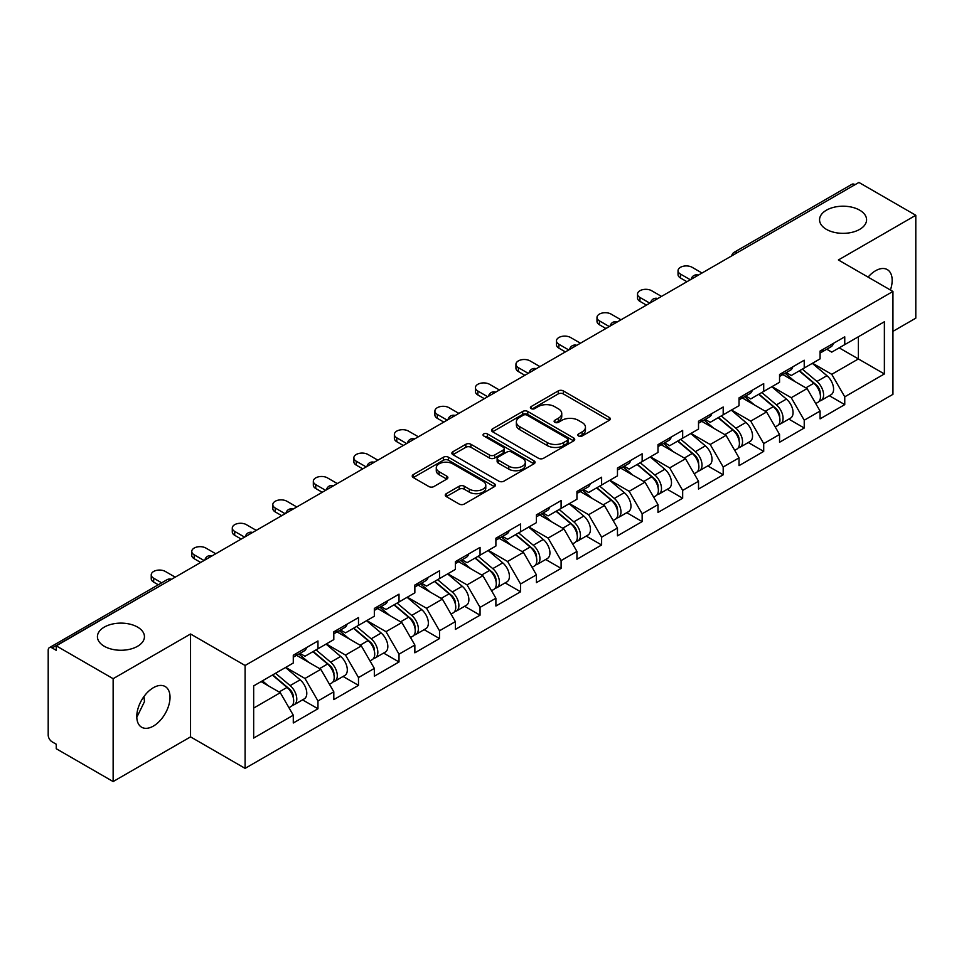 <?xml version="1.0" encoding="UTF-8"?>
<svg xmlns="http://www.w3.org/2000/svg" width="964" height="964" viewBox="0 0 964 964"><rect width="100%" height="100%" fill="white"/><g stroke="black" fill="none" stroke-linecap="round" stroke-linejoin="round"><path stroke-width="1.45" d="M826.437 229.372A23.51 13.568 180 0 1 819.557 219.78A23.51 13.568 180 0 1 834.065 207.236A23.51 13.568 180 0 1 859.695 210.176A23.51 13.568 180 0 1 866.576 219.78A23.51 13.568 180 0 1 852.068 232.312A23.51 13.568 180 0 1 826.437 229.372M104.305 646.29A23.51 13.568 180 0 1 97.424 636.698A23.51 13.568 180 0 1 111.932 624.154A23.51 13.568 180 0 1 137.563 627.094A23.51 13.568 180 0 1 144.443 636.698A23.51 13.568 180 0 1 129.935 649.23A23.51 13.568 180 0 1 104.305 646.29M578.569 436.005A2.518 1.458 0 0 0 582.148 436.005L609.236 420.364A3.603 2.085 0 0 0 610.296 418.894A3.603 2.085 0 0 0 609.236 417.412L563.337 390.914A3.603 2.085 0 0 0 558.24 390.914L531.152 406.555A2.518 1.458 0 0 0 530.405 407.591A2.518 1.458 0 0 0 531.152 408.616A2.518 1.458 0 0 0 534.719 408.616L538.225 406.591A11.544 6.664 0 0 1 554.541 406.591L558.373 408.808A11.544 6.664 0 0 1 561.747 413.52A11.544 6.664 0 0 1 558.373 418.231L554.866 420.256A2.518 1.458 0 0 0 554.119 421.28A2.518 1.458 0 0 0 554.866 422.316A2.518 1.458 0 0 0 558.433 422.316L561.94 420.292A11.544 6.664 0 0 1 578.255 420.292L582.075 422.497A11.544 6.664 0 0 1 585.461 427.209A11.544 6.664 0 0 1 582.075 431.92L578.569 433.945A2.518 1.458 0 0 0 577.834 434.969A2.518 1.458 0 0 0 578.569 436.005L578.569 433.945M144.034 696.43L144.443 701.708L136.792 717.337M153.409 687.681A23.51 13.568 -60 0 1 165.157 686.525A23.51 13.568 -60 0 1 168.76 705.359A23.51 13.568 -60 0 1 153.409 726.073A23.51 13.568 -60 0 1 141.648 727.242A23.51 13.568 -60 0 1 138.045 708.407A23.51 13.568 -60 0 1 153.409 687.681M868.082 277.114A23.51 13.568 -60 0 1 875.541 270.764A23.51 13.568 -60 0 1 887.29 269.595A23.51 13.568 -60 0 1 890.399 289.995M446.308 493.664A3.603 2.085 0 0 0 445.248 495.147A3.603 2.085 0 0 0 446.308 496.617L459.177 504.052A3.603 2.085 0 0 0 464.287 504.052L494.375 486.675A3.603 2.085 0 0 0 495.424 485.205A3.603 2.085 0 0 0 494.375 483.735L448.477 457.237A3.603 2.085 0 0 0 443.38 457.237L413.291 474.601A3.603 2.085 0 0 0 412.231 476.083A3.603 2.085 0 0 0 413.291 477.554L428.847 486.531A3.603 2.085 0 0 0 433.945 486.531L446.814 479.096A3.603 2.085 0 0 0 447.874 477.626A3.603 2.085 0 0 0 446.814 476.156L439.102 471.697A9.64 5.567 0 0 1 436.282 467.757A9.64 5.567 0 0 1 442.235 462.612A9.64 5.567 0 0 1 452.743 463.829L482.964 481.265A9.64 5.567 0 0 1 485.784 485.205A9.64 5.567 0 0 1 479.831 490.351A9.64 5.567 0 0 1 469.323 489.146L464.287 486.242A3.603 2.085 0 0 0 459.177 486.242L446.308 493.664L446.308 496.617L459.177 489.23L459.177 486.242M190.547 633.999L113.137 678.692L56.249 645.844L858.912 182.437L915.8 215.273L838.391 259.967L892.941 291.465L245.097 665.485L190.547 633.999L190.547 736.882L245.097 768.368L245.097 665.485M538.478 458.262A3.603 2.085 0 0 0 543.576 458.262L573.664 440.897A3.603 2.085 0 0 0 574.725 439.427A3.603 2.085 0 0 0 573.664 437.957L527.766 411.459A3.603 2.085 0 0 0 522.669 411.459L492.58 428.823A3.603 2.085 0 0 0 491.532 430.293A3.603 2.085 0 0 0 492.58 431.764L538.478 458.262M484.796 436.547A2.518 1.458 0 0 1 487.362 436.909L533.972 463.817L503.931 481.157A3.603 2.085 0 0 1 498.834 481.157L452.935 454.659L452.935 451.718A3.603 2.085 0 0 0 451.875 453.188A3.603 2.085 0 0 0 452.935 454.659M452.935 451.718L465.817 444.284A3.603 2.085 0 0 1 470.914 444.284L489.519 455.032A3.603 2.085 0 0 0 494.628 455.032L503.172 450.092A3.603 2.085 0 0 0 504.22 448.622A3.603 2.085 0 0 0 503.172 447.151L483.783 435.969A2.518 1.458 0 0 1 483.048 434.933A2.518 1.458 0 0 1 484.603 433.583A2.518 1.458 0 0 1 487.362 433.908L534.02 460.84A3.603 2.085 0 0 1 535.068 462.31A3.603 2.085 0 0 1 534.02 463.792L534.02 460.84M245.097 768.368L892.941 394.348L892.941 291.465M302.551 699.864L317.963 708.757L317.963 700.961L304.973 678.463L285.754 667.365M317.963 708.757L293.285 723L293.285 715.204L253.665 738.075L253.665 685.886L293.285 663.015L293.285 655.219L317.963 640.964L317.963 648.772L333.809 639.614L333.809 631.818L358.488 617.575L358.488 625.371L374.333 616.225L374.333 608.429L399.012 594.173L399.012 601.982L414.857 592.824L414.857 585.028L439.524 570.784L439.524 578.581L455.37 569.435L455.37 561.638L480.048 547.383L480.048 555.18L495.894 546.034L495.894 538.237L520.572 523.994L520.572 531.791L536.418 522.645L536.418 514.848L561.096 500.593L561.096 508.389L576.942 499.244L576.942 491.447L601.62 477.204L601.62 485L617.466 475.854L617.466 468.058L642.144 453.803L642.144 461.599L657.99 452.453L657.99 444.657L682.669 430.414L682.669 438.21L698.514 429.064L698.514 421.256L723.193 407.013L723.193 414.809L739.039 405.663L739.039 397.867L763.705 383.624L763.705 391.42L779.551 382.274L779.551 374.466L804.229 360.223L804.229 368.019L820.075 358.873L820.075 351.077L844.753 336.822L844.753 344.63L884.374 321.759L884.374 373.948L844.753 396.819L831.763 374.321L812.544 363.223M829.341 395.722L844.753 404.615L844.753 396.819M844.753 404.615L820.075 418.858L820.075 411.062L804.229 420.208L791.239 397.71L772.019 386.612M788.817 419.111L804.229 428.016L804.229 420.208M804.229 428.016L779.551 442.259L779.551 434.463L763.705 443.609L750.727 421.111L731.495 410.013M748.293 442.512L763.705 451.405L763.705 443.609M763.705 451.405L739.039 465.648L739.039 457.852L723.193 466.998L710.203 444.512L690.971 433.414M707.781 465.901L723.193 474.806L723.193 466.998M723.193 474.806L698.514 489.049L698.514 481.253L682.669 490.399L669.679 467.902L650.459 456.803M667.257 489.302L682.669 498.195L682.669 490.399M682.669 498.195L657.99 512.45L657.99 504.642L642.144 513.8L629.155 491.303L609.935 480.205M626.733 512.691L642.144 521.596L642.144 513.8M642.144 521.596L617.466 535.839L617.466 528.043L601.62 537.189L588.63 514.692L569.411 503.594M586.208 536.092L601.62 544.985L601.62 537.189M601.62 544.985L576.942 559.241L576.942 551.432L561.096 560.59L548.106 538.093L528.887 526.995M545.684 559.482L561.096 568.386L561.096 560.59M561.096 568.386L536.418 582.63L536.418 574.833L520.572 583.979L507.582 561.482L488.362 550.384M505.16 582.883L520.572 591.776L520.572 583.979M520.572 591.776L495.894 606.031L495.894 598.222L480.048 607.38L467.058 584.883L447.838 573.785M464.636 606.272L480.048 615.177L480.048 607.38M480.048 615.177L455.37 629.42L455.37 621.623L439.524 630.769L426.546 608.272L407.314 597.174M424.112 629.673L439.524 638.566L439.524 630.769M439.524 638.566L414.857 652.821L414.857 645.024L399.012 654.17L386.022 631.673L366.79 620.575M383.6 653.074L399.012 661.967L399.012 654.17M399.012 661.967L374.333 676.21L374.333 668.414L358.488 677.559L345.498 655.062L326.278 643.964M343.076 676.463L358.488 685.356L358.488 677.559M358.488 685.356L333.809 699.611L333.809 691.815L317.963 700.961M299.949 653.363L304.973 656.267L317.963 648.772M304.973 678.463L320.819 669.317L296.575 655.315M333.809 691.815L320.819 669.317M340.473 629.974L345.498 632.866L358.488 625.371M345.498 655.062L361.343 645.916L337.099 631.926M374.333 668.414L361.343 645.916M380.997 606.573L386.022 609.477L399.012 601.982M386.022 631.673L401.868 622.527L377.623 608.525M414.857 645.024L401.868 622.527M421.521 583.184L426.546 586.076L439.524 578.581M426.546 608.272L442.392 599.126L418.147 585.136M455.37 621.623L442.392 599.126M462.045 559.783L467.058 562.687L480.048 555.18M467.058 584.883L482.904 575.737L458.659 561.735M495.894 598.222L482.904 575.737M502.569 536.394L507.582 539.286L520.572 531.791M507.582 561.482L523.428 552.336L499.183 538.334M536.418 574.833L523.428 552.336M543.094 512.993L548.106 515.897L561.096 508.389M548.106 538.093L563.952 528.947L539.707 514.945M576.942 551.432L563.952 528.947M583.606 489.604L588.63 492.496L601.62 485M588.63 514.692L604.476 505.546L580.232 491.544M617.466 528.043L604.476 505.546M624.13 466.202L629.155 469.107L642.144 461.599M629.155 491.303L645 482.145L620.756 468.155M657.99 504.642L645 482.145M664.654 442.813L669.679 445.705L682.669 438.21M669.679 467.902L685.524 458.756L661.28 444.753M698.514 481.253L685.524 458.756M705.178 419.412L710.203 422.316L723.193 414.809M710.203 444.512L726.049 435.354L701.804 421.364M739.039 457.852L726.049 435.354M745.702 396.011L750.727 398.915L763.705 391.42M750.727 421.111L766.573 411.965L742.328 397.963M779.551 434.463L766.573 411.965M786.226 372.622L791.239 375.526L804.229 368.019M791.239 397.71L807.085 388.564L782.84 374.574M820.075 411.062L807.085 388.564M855.02 184.678L737.34 252.616M735.689 253.58A5.507 3.181 120 0 1 737.086 252.472A5.507 3.181 60 0 0 734.327 252.194L851.995 184.257A5.507 3.181 60 0 1 854.755 184.534M826.751 349.221L831.763 352.125L844.753 344.63M831.763 374.321L858.394 358.945L858.394 336.749L884.374 321.759M839.174 347.847L884.374 373.948M892.941 331.351L915.8 318.156L915.8 215.273M113.137 678.692L113.137 781.563L56.249 748.727L56.249 744.22L52.092 741.822A5.507 3.181 -120 0 1 48.2 735.074L48.2 650.194A5.507 3.181 -120 0 1 49.345 647.675A5.507 3.181 -120 0 1 52.092 647.941L56.249 650.339L56.249 645.844M113.137 781.563L190.547 736.882M253.665 708.082L280.295 692.706L261.075 681.608M293.285 715.204L280.295 692.706M579.581 436.355L582.075 434.921A11.544 6.664 0 0 0 585.461 430.209L585.461 427.209M561.747 413.52L561.747 416.52A11.544 6.664 0 0 1 558.373 421.232L555.867 422.666M609.188 420.388L563.337 393.914A3.603 2.085 0 0 0 558.24 393.914L532.152 408.977M573.664 437.957L573.664 440.897L527.766 414.46A3.603 2.085 0 0 0 522.669 414.46L492.628 431.8M567.29 440.452A2.518 1.458 0 0 0 568.025 439.427A2.518 1.458 0 0 0 567.29 438.391L527.007 415.135A2.518 1.458 0 0 0 523.44 415.135L519.741 417.267A11.544 6.664 0 0 0 516.355 421.979A11.544 6.664 0 0 0 519.741 426.691L547.275 442.584A11.544 6.664 0 0 0 563.591 442.584L567.29 440.452L567.29 443.452A2.518 1.458 0 0 0 568.025 442.428L568.025 439.427M516.355 421.979L516.355 424.979A11.544 6.664 0 0 0 519.741 429.691L519.741 426.691M567.29 443.452L563.591 445.585A11.544 6.664 0 0 1 547.275 445.585L519.741 429.691M452.984 454.683L465.817 447.284L465.817 444.284M504.22 448.622L504.22 451.622A3.603 2.085 0 0 1 503.172 453.092L494.628 458.033A3.603 2.085 0 0 1 489.519 458.033L470.914 447.284A3.603 2.085 0 0 0 465.817 447.284M508.835 466.178A9.64 5.567 0 0 0 519.355 467.383A9.64 5.567 0 0 0 525.308 462.238A9.64 5.567 0 0 0 522.476 458.298L511.836 452.152A3.603 2.085 0 0 0 506.739 452.152L498.195 457.093A3.603 2.085 0 0 0 497.135 458.563A3.603 2.085 0 0 0 498.195 460.033L508.835 466.178L508.835 469.179A9.64 5.567 0 0 0 519.355 470.384A9.64 5.567 0 0 0 525.308 465.238L525.308 462.238M497.135 458.563L497.135 461.563A3.603 2.085 0 0 0 498.195 463.033L498.195 460.033M508.835 469.179L498.195 463.033M485.784 485.205L485.784 488.206A9.64 5.567 0 0 1 479.831 493.351A9.64 5.567 0 0 1 469.323 492.146L464.287 489.23A3.603 2.085 0 0 0 459.177 489.23M436.282 467.757L436.282 470.757A9.64 5.567 0 0 0 439.102 474.698L439.102 471.697M446.766 479.12L439.102 474.698M494.375 483.735L494.375 486.675L448.477 460.238A3.603 2.085 0 0 0 443.38 460.238L413.339 477.578M816.99 385.588L815.17 384.54M819.316 401.036A12.122 7.001 -120 0 0 821.075 400.494A12.122 7.001 -120 0 0 823.256 392.023A12.122 7.001 -120 0 0 816.942 381.455L802.325 369.128M821.075 400.494L831.076 394.722A12.122 7.001 -120 0 0 833.258 386.251A12.122 7.001 -120 0 0 826.943 375.683L812.327 363.356M799.505 370.754L816.183 384.817A7.351 4.242 60 0 1 820.147 393.878M815.749 403.567L817.954 402.289A12.122 7.001 -120 0 0 820.135 393.818A12.122 7.001 -120 0 0 813.821 383.262L799.204 370.923M794.987 381.575L785.118 373.261M702.021 273.017L692.152 267.317A8.266 4.772 0 0 0 683.139 266.281A8.266 4.772 0 0 0 678.041 270.691A8.266 4.772 0 0 0 680.451 274.065L680.451 277.969A8.266 4.772 180 0 1 678.041 274.583L678.041 270.691M686.946 281.717L680.451 277.969M823.328 349.197A12.122 7.001 60 0 1 821.075 352.499A12.122 7.001 60 0 1 820.075 352.908M833.33 343.425A12.122 7.001 60 0 1 831.076 346.727L821.075 352.499M690.332 279.765L680.451 274.065M776.466 408.977L774.646 407.929M778.792 424.437A12.122 7.001 -120 0 0 780.551 423.883A12.122 7.001 -120 0 0 782.732 415.412A12.122 7.001 -120 0 0 776.418 404.856L761.801 392.517M780.551 423.883L790.552 418.111A12.122 7.001 -120 0 0 792.733 409.64A12.122 7.001 -120 0 0 786.419 399.084L771.803 386.745M758.981 394.143L775.659 408.218A7.351 4.242 60 0 1 779.623 417.267M775.225 426.956L777.43 425.69A12.122 7.001 -120 0 0 779.611 417.219A12.122 7.001 -120 0 0 773.297 406.651L758.68 394.324M754.463 404.976L744.594 396.65M735.942 432.378L734.122 431.33M738.267 447.826A12.122 7.001 -120 0 0 740.027 447.284A12.122 7.001 -120 0 0 742.208 438.813A12.122 7.001 -120 0 0 735.894 428.257L721.277 415.918M740.027 447.284L750.028 441.512A12.122 7.001 -120 0 0 752.209 433.041A12.122 7.001 -120 0 0 745.895 422.473L731.278 410.146M718.457 417.545L735.134 431.607A7.351 4.242 60 0 1 739.099 440.668M734.701 450.357L736.918 449.079A12.122 7.001 -120 0 0 739.087 440.608A12.122 7.001 -120 0 0 732.773 430.052L718.156 417.713M713.938 428.377L704.082 420.051M695.418 455.767L693.598 454.719M697.743 471.227A12.122 7.001 -120 0 0 699.503 470.673A12.122 7.001 -120 0 0 701.684 462.202A12.122 7.001 -120 0 0 695.369 451.646L680.753 439.307M699.503 470.673L709.504 464.901A12.122 7.001 -120 0 0 711.685 456.43A12.122 7.001 -120 0 0 705.371 445.874L690.754 433.535M677.933 440.934L694.61 455.008A7.351 4.242 60 0 1 698.575 464.058M694.176 473.758L696.394 472.481A12.122 7.001 -120 0 0 698.563 464.009A12.122 7.001 -120 0 0 692.26 453.442L677.632 441.114M673.414 451.767L663.557 443.44M654.893 479.168L653.074 478.12M657.219 494.616A12.122 7.001 -120 0 0 658.978 494.074A12.122 7.001 -120 0 0 661.159 485.603A12.122 7.001 -120 0 0 654.845 475.047L640.229 462.708M658.978 494.074L668.98 488.302A12.122 7.001 -120 0 0 671.161 479.831A12.122 7.001 -120 0 0 664.847 469.263L650.23 456.936M637.409 464.335L654.086 478.409A7.351 4.242 60 0 1 658.063 487.459M653.664 497.147L655.869 495.87A12.122 7.001 -120 0 0 658.051 487.398A12.122 7.001 -120 0 0 651.736 476.843L637.108 464.503M632.902 475.168L623.033 466.841M614.369 502.557L612.562 501.509M616.695 518.017A12.122 7.001 -120 0 0 618.466 517.475A12.122 7.001 -120 0 0 620.635 509.004A12.122 7.001 -120 0 0 614.321 498.436L599.704 486.109M618.466 517.475L628.468 511.691A12.122 7.001 -120 0 0 630.637 503.22A12.122 7.001 -120 0 0 624.323 492.664L609.706 480.325M596.885 487.724L613.562 501.798A7.351 4.242 60 0 1 617.538 510.848M613.14 520.548L615.345 519.271A12.122 7.001 -120 0 0 617.526 510.8A12.122 7.001 -120 0 0 611.212 500.232L596.596 487.904M592.378 498.557L582.509 490.23M661.497 296.406L651.628 290.706A8.266 4.772 0 0 0 642.614 289.682A8.266 4.772 0 0 0 637.517 294.08A8.266 4.772 0 0 0 639.939 297.454L639.939 301.358A8.266 4.772 180 0 1 637.517 297.984L637.517 294.08M646.422 305.106L639.939 301.358M782.804 372.598A12.122 7.001 60 0 1 780.551 375.9A12.122 7.001 60 0 1 779.551 376.309M792.806 366.814A12.122 7.001 60 0 1 790.552 370.116L780.551 375.9M649.808 303.154L639.939 297.454M620.973 319.807L611.104 314.107A8.266 4.772 0 0 0 602.09 313.071A8.266 4.772 0 0 0 596.993 317.481A8.266 4.772 0 0 0 599.415 320.855L599.415 324.76A8.266 4.772 180 0 1 596.993 321.386L596.993 317.481M605.91 328.507L599.415 324.76M742.28 395.987A12.122 7.001 60 0 1 740.027 399.289A12.122 7.001 60 0 1 739.039 399.699M752.281 390.215A12.122 7.001 60 0 1 750.028 393.517L740.027 399.289M609.284 326.555L599.415 320.855M580.448 343.196L570.58 337.496A8.266 4.772 0 0 0 561.566 336.472A8.266 4.772 0 0 0 556.469 340.882A8.266 4.772 0 0 0 558.891 344.256L558.891 348.149A8.266 4.772 180 0 1 556.469 344.775L556.469 340.882M565.386 351.896L558.891 348.149M701.768 419.388A12.122 7.001 60 0 1 699.503 422.69A12.122 7.001 60 0 1 698.514 423.1M711.769 413.604A12.122 7.001 60 0 1 709.504 416.918L699.503 422.69M568.76 349.944L558.891 344.256M539.924 366.597L530.055 360.898A8.266 4.772 0 0 0 521.042 359.861A8.266 4.772 0 0 0 515.945 364.272A8.266 4.772 0 0 0 518.367 367.646L518.367 371.55A8.266 4.772 180 0 1 515.945 368.176L515.945 364.272M524.862 375.297L518.367 371.55M661.244 442.777A12.122 7.001 60 0 1 658.978 446.079A12.122 7.001 60 0 1 657.99 446.489M671.245 437.005A12.122 7.001 60 0 1 668.98 440.307L658.978 446.079M528.236 373.345L518.367 367.646M499.4 389.986L489.531 384.299A8.266 4.772 0 0 0 480.53 383.262A8.266 4.772 0 0 0 475.421 387.673A8.266 4.772 0 0 0 477.843 391.047L477.843 394.939A8.266 4.772 180 0 1 475.421 391.565L475.421 387.673M484.338 398.686L477.843 394.939M620.72 466.178A12.122 7.001 60 0 1 618.466 469.48A12.122 7.001 60 0 1 617.466 469.89M630.721 460.406A12.122 7.001 60 0 1 628.468 463.708L618.466 469.48M487.712 396.746L477.843 391.047M573.857 525.958L572.038 524.91M576.171 541.407A12.122 7.001 -120 0 0 577.942 540.864A12.122 7.001 -120 0 0 580.111 532.393A12.122 7.001 -120 0 0 573.809 521.837L559.18 509.498M577.942 540.864L587.944 535.092A12.122 7.001 -120 0 0 590.113 526.621A12.122 7.001 -120 0 0 583.81 516.065L569.182 503.726M556.373 511.125L573.05 525.199A7.351 4.242 60 0 1 577.014 534.249M572.616 543.937L574.821 542.66A12.122 7.001 -120 0 0 577.002 534.189A12.122 7.001 -120 0 0 570.688 523.633L556.071 511.294M551.854 521.958L541.985 513.631M458.876 413.387L449.007 407.688A8.266 4.772 0 0 0 440.006 406.651A8.266 4.772 0 0 0 434.897 411.062A8.266 4.772 0 0 0 437.319 414.436L437.319 418.34A8.266 4.772 180 0 1 434.897 414.966L434.897 411.062M443.814 422.087L437.319 418.34M580.195 489.567A12.122 7.001 60 0 1 577.942 492.869A12.122 7.001 60 0 1 576.942 493.279M590.197 483.795A12.122 7.001 60 0 1 587.944 487.097L577.942 492.869M447.188 420.135L437.319 414.436M533.333 549.347L531.513 548.299M535.659 564.808A12.122 7.001 -120 0 0 537.418 564.265A12.122 7.001 -120 0 0 539.599 555.794A12.122 7.001 -120 0 0 533.285 545.226L518.656 532.899M537.418 564.265L547.419 558.481A12.122 7.001 -120 0 0 549.601 550.01A12.122 7.001 -120 0 0 543.286 539.454L528.658 527.115M515.848 534.526L532.526 548.588A7.351 4.242 60 0 1 536.49 557.638M532.092 567.338L534.297 566.061A12.122 7.001 -120 0 0 536.478 557.59A12.122 7.001 -120 0 0 530.164 547.034L515.547 534.695M511.33 545.347L501.461 537.02M418.364 436.788L408.483 431.089A8.266 4.772 0 0 0 399.482 430.052A8.266 4.772 0 0 0 394.372 434.463A8.266 4.772 0 0 0 396.794 437.837L396.794 441.729A8.266 4.772 180 0 1 394.372 438.355L394.372 434.463M403.289 445.476L396.794 441.729M539.671 512.969A12.122 7.001 60 0 1 537.418 516.27A12.122 7.001 60 0 1 536.418 516.68M549.673 507.197A12.122 7.001 60 0 1 547.419 510.498L537.418 516.27M406.663 443.536L396.794 437.837M492.809 572.749L490.989 571.7M495.135 588.197A12.122 7.001 -120 0 0 496.894 587.654A12.122 7.001 -120 0 0 499.075 579.183A12.122 7.001 -120 0 0 492.761 568.627L478.144 556.288M496.894 587.654L506.895 581.882A12.122 7.001 -120 0 0 509.076 573.411A12.122 7.001 -120 0 0 502.762 562.856L488.146 550.516M475.324 557.915L492.002 571.989A7.351 4.242 60 0 1 495.966 581.039M491.568 590.727L493.773 589.45A12.122 7.001 -120 0 0 495.954 580.991A12.122 7.001 -120 0 0 489.64 570.423L475.023 558.096M470.806 568.748L460.937 560.421M377.84 460.177L367.971 454.478A8.266 4.772 0 0 0 358.957 453.442A8.266 4.772 0 0 0 353.86 457.852A8.266 4.772 0 0 0 356.27 461.226L356.27 465.13A8.266 4.772 180 0 1 353.86 461.756L353.86 457.852M362.765 468.878L356.27 465.13M499.147 536.358A12.122 7.001 60 0 1 496.894 539.659A12.122 7.001 60 0 1 495.894 540.081M509.149 530.586A12.122 7.001 60 0 1 506.895 533.887L496.894 539.659M366.151 466.925L356.27 461.226M452.285 596.15L450.465 595.089M454.61 611.598A12.122 7.001 -120 0 0 456.37 611.056A12.122 7.001 -120 0 0 458.551 602.584A12.122 7.001 -120 0 0 452.237 592.017L437.62 579.689M456.37 611.056L466.371 605.272A12.122 7.001 -120 0 0 468.552 596.812A12.122 7.001 -120 0 0 462.238 586.245L447.621 573.917M434.8 581.316L451.477 595.378A7.351 4.242 60 0 1 455.442 604.428M451.044 614.128L453.249 612.851A12.122 7.001 -120 0 0 455.43 604.38A12.122 7.001 -120 0 0 449.116 593.824L434.499 581.485M430.281 592.137L420.412 583.822M337.316 483.579L327.447 477.879A8.266 4.772 0 0 0 318.433 476.843A8.266 4.772 0 0 0 313.336 481.253A8.266 4.772 0 0 0 315.758 484.627L315.758 488.519A8.266 4.772 180 0 1 313.336 485.145L313.336 481.253M322.241 492.267L315.758 488.519M458.623 559.759A12.122 7.001 60 0 1 456.37 563.06A12.122 7.001 60 0 1 455.37 563.47M468.625 553.987A12.122 7.001 60 0 1 466.371 557.288L456.37 563.06M325.627 490.327L315.758 484.627M411.761 619.539L409.941 618.49M414.086 634.999A12.122 7.001 -120 0 0 415.846 634.445A12.122 7.001 -120 0 0 418.027 625.973A12.122 7.001 -120 0 0 411.712 615.418L397.096 603.078M415.846 634.445L425.847 628.673A12.122 7.001 -120 0 0 428.028 620.201A12.122 7.001 -120 0 0 421.714 609.646L407.097 597.306M394.276 604.705L410.953 618.78A7.351 4.242 60 0 1 414.918 627.829M410.519 637.517L412.737 636.252A12.122 7.001 -120 0 0 414.906 627.781A12.122 7.001 -120 0 0 408.591 617.213L393.975 604.886M389.757 615.538L379.9 607.212M296.792 506.968L286.923 501.268A8.266 4.772 0 0 0 277.909 500.232A8.266 4.772 0 0 0 272.812 504.642A8.266 4.772 0 0 0 275.234 508.016L275.234 511.92A8.266 4.772 180 0 1 272.812 508.546L272.812 504.642M281.729 515.668L275.234 511.92M418.099 583.148A12.122 7.001 60 0 1 415.846 586.449A12.122 7.001 60 0 1 414.857 586.871M428.1 577.376A12.122 7.001 60 0 1 425.847 580.677L415.846 586.449M285.103 513.716L275.234 508.016M371.236 642.94L369.417 641.879M373.562 658.388A12.122 7.001 -120 0 0 375.321 657.846A12.122 7.001 -120 0 0 377.502 649.375A12.122 7.001 -120 0 0 371.188 638.807L356.572 626.48M375.321 657.846L385.323 652.074A12.122 7.001 -120 0 0 387.504 643.603A12.122 7.001 -120 0 0 381.19 633.035L366.573 620.708M353.752 628.106L370.429 642.169A7.351 4.242 60 0 1 374.394 651.23M369.995 660.918L372.212 659.641A12.122 7.001 -120 0 0 374.381 651.17A12.122 7.001 -120 0 0 368.079 640.614L353.451 628.275M349.233 638.927L339.376 630.613M256.267 530.369L246.398 524.669A8.266 4.772 0 0 0 237.385 523.633A8.266 4.772 0 0 0 232.288 528.043A8.266 4.772 0 0 0 234.71 531.417L234.71 535.309A8.266 4.772 180 0 1 232.288 531.935L232.288 528.043M241.205 539.069L234.71 535.309M377.587 606.549A12.122 7.001 60 0 1 375.321 609.851A12.122 7.001 60 0 1 374.333 610.26M387.588 600.777A12.122 7.001 60 0 1 385.323 604.079L375.321 609.851M244.579 537.117L234.71 531.417M330.712 666.329L328.893 665.281M333.038 681.789A12.122 7.001 -120 0 0 334.797 681.235A12.122 7.001 -120 0 0 336.978 672.764A12.122 7.001 -120 0 0 330.664 662.208L316.047 649.869M334.797 681.235L344.799 675.463A12.122 7.001 -120 0 0 346.98 666.992A12.122 7.001 -120 0 0 340.666 656.436L326.049 644.097M313.228 651.495L329.905 665.57A7.351 4.242 60 0 1 333.881 674.619M329.483 684.307L331.688 683.042A12.122 7.001 -120 0 0 333.869 674.571A12.122 7.001 -120 0 0 327.555 664.003L312.926 651.676M308.721 662.328L298.852 654.002M215.743 553.758L205.874 548.058A8.266 4.772 0 0 0 196.873 547.022A8.266 4.772 0 0 0 191.764 551.432A8.266 4.772 0 0 0 194.186 554.806L194.186 558.71A8.266 4.772 180 0 1 191.764 555.336L191.764 551.432M200.681 562.458L194.186 558.71M337.063 629.938A12.122 7.001 60 0 1 334.797 633.252A12.122 7.001 60 0 1 333.809 633.661M347.064 624.166A12.122 7.001 60 0 1 344.799 627.468L334.797 633.252M204.055 560.506L194.186 554.806M290.188 689.73L288.381 688.682M292.514 705.178A12.122 7.001 -120 0 0 294.285 704.636A12.122 7.001 -120 0 0 296.454 696.165A12.122 7.001 -120 0 0 290.14 685.597L275.523 673.27M294.285 704.636L304.287 698.864A12.122 7.001 -120 0 0 306.456 690.393A12.122 7.001 -120 0 0 300.141 679.825L285.525 667.498M272.704 674.896L289.381 688.959A7.351 4.242 60 0 1 293.357 698.02M288.959 707.709L291.164 706.431A12.122 7.001 -120 0 0 293.345 697.96A12.122 7.001 -120 0 0 287.031 687.404L272.414 675.065M268.197 685.717L262.413 680.837M175.219 577.159L165.35 571.459A8.266 4.772 0 0 0 156.349 570.423A8.266 4.772 0 0 0 151.24 574.833A8.266 4.772 0 0 0 153.662 578.207L153.662 582.111A8.266 4.772 180 0 1 151.24 578.725L151.24 574.833M158.277 584.774L153.662 582.111M296.538 653.339A12.122 7.001 60 0 1 294.285 656.641A12.122 7.001 60 0 1 293.285 657.05M306.54 647.567A12.122 7.001 60 0 1 304.287 650.869L294.285 656.641M161.663 582.822L153.662 578.207M170.025 580.159L52.092 647.941M171.17 579.497A5.507 3.181 -60 0 0 169.772 580.003A5.507 3.181 -120 0 0 167.013 579.738L49.345 647.675M695.164 276.969A5.507 3.181 120 0 1 696.562 275.861A5.507 3.181 -60 0 1 697.96 275.355M654.64 300.37A5.507 3.181 120 0 1 656.038 299.262A5.507 3.181 -60 0 1 657.436 298.756M614.116 323.759A5.507 3.181 120 0 1 615.514 322.651A5.507 3.181 -60 0 1 616.912 322.145M573.592 347.161A5.507 3.181 120 0 1 574.99 346.052A5.507 3.181 -60 0 1 576.388 345.546M533.068 370.55A5.507 3.181 120 0 1 534.466 369.441A5.507 3.181 -60 0 1 535.876 368.935M492.556 393.951A5.507 3.181 120 0 1 493.954 392.842A5.507 3.181 -60 0 1 495.351 392.336M452.032 417.34A5.507 3.181 120 0 1 453.429 416.231A5.507 3.181 -60 0 1 454.827 415.725M411.508 440.741A5.507 3.181 120 0 1 412.905 439.632A5.507 3.181 -60 0 1 414.303 439.126M370.983 464.13A5.507 3.181 120 0 1 372.381 463.033A5.507 3.181 -60 0 1 373.779 462.515M330.459 487.531A5.507 3.181 120 0 1 331.857 486.422A5.507 3.181 -60 0 1 333.255 485.916M289.935 510.932A5.507 3.181 120 0 1 291.333 509.823A5.507 3.181 -60 0 1 292.731 509.317M249.411 534.321A5.507 3.181 120 0 1 250.809 533.212A5.507 3.181 -60 0 1 252.207 532.706M208.887 557.722A5.507 3.181 120 0 1 210.285 556.614A5.507 3.181 -60 0 1 211.694 556.108M582.075 434.921L582.075 431.92M554.866 422.316L554.866 420.256M558.373 421.232L558.373 418.231M531.152 408.616L531.152 406.555M558.24 393.914L558.24 390.914M563.337 393.914L563.337 390.914M609.236 420.364L609.236 417.412M492.58 431.764L492.58 428.823M522.669 414.46L522.669 411.459M527.766 414.46L527.766 411.459M547.275 445.585L547.275 442.584M563.591 445.585L563.591 442.584M470.914 447.284L470.914 444.284M489.519 458.033L489.519 455.032M494.628 458.033L494.628 455.032M503.172 453.092L503.172 450.092M487.362 436.909L487.362 433.908M464.287 489.23L464.287 486.242M469.323 492.146L469.323 489.146M446.814 479.096L446.814 476.156M413.291 477.554L413.291 474.601M443.38 460.238L443.38 457.237M448.477 460.238L448.477 457.237M816.942 381.455L826.943 375.683M805.856 387.853L813.821 383.262M776.418 404.856L786.419 399.084M765.332 411.254L773.297 406.651M735.894 428.257L745.895 422.473M724.82 434.644L732.773 430.052M695.369 451.646L705.371 445.874M684.295 458.045L692.26 453.442M654.845 475.047L664.847 469.263M643.771 481.434L651.736 476.843M614.321 498.436L624.323 492.664M603.247 504.835L611.212 500.232M573.809 521.837L583.81 516.065M562.723 528.236L570.688 523.633M533.285 545.226L543.286 539.454M522.199 551.625L530.164 547.034M492.761 568.627L502.762 562.856M481.675 575.026L489.64 570.423M452.237 592.017L462.238 586.245M441.151 598.415L449.116 593.824M411.712 615.418L421.714 609.646M400.638 621.816L408.591 617.213M371.188 638.807L381.19 633.035M360.114 645.205L368.079 640.614M330.664 662.208L340.666 656.436M319.59 668.606L327.555 664.003M290.14 685.597L300.141 679.825M279.066 691.995L287.031 687.404M734.327 252.194A5.507 5.507 0 0 0 731.676 255.894M698.334 275.138A5.507 5.507 0 0 0 691.164 279.283M657.809 298.539A5.507 5.507 0 0 0 650.64 302.684M617.285 321.94A5.507 5.507 0 0 0 610.116 326.073M576.761 345.329A5.507 5.507 0 0 0 569.591 349.474M536.237 368.73A5.507 5.507 0 0 0 529.067 372.863M495.713 392.119A5.507 5.507 0 0 0 488.543 396.264M455.189 415.52A5.507 5.507 0 0 0 448.019 419.653M414.665 438.909A5.507 5.507 0 0 0 407.495 443.054M374.153 462.31A5.507 5.507 0 0 0 366.983 466.443M333.628 485.699A5.507 5.507 0 0 0 326.459 489.845M293.104 509.1A5.507 5.507 0 0 0 285.934 513.234M252.58 532.49A5.507 5.507 0 0 0 245.41 536.635M212.056 555.891A5.507 5.507 0 0 0 204.886 560.024M171.532 579.28A5.507 5.507 0 0 0 167.013 579.738"/></g></svg>
